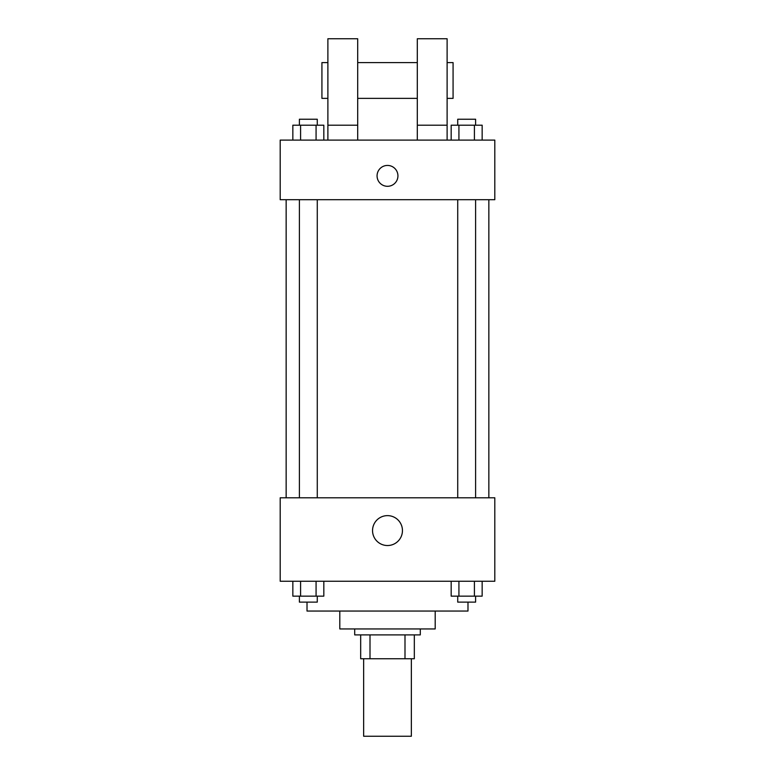 <?xml version="1.0" encoding="UTF-8"?>
<svg xmlns="http://www.w3.org/2000/svg" width="775" height="775" viewBox="0 0 775 775"><rect width="100%" height="100%" fill="white"/><g stroke="black" fill="none" stroke-linecap="round" stroke-linejoin="round"><path stroke-width="1.16" d="M363.649 658.75L363.649 736.25L411.351 736.25L411.351 658.75M404.996 634.899L404.996 658.75L360.675 658.75L360.675 634.899M404.996 658.75L414.325 658.75L414.325 634.899L414.325 658.75M420.292 628.942L420.292 634.899L354.708 634.899L354.708 628.942M370.004 634.899L370.004 658.75M435.192 611.058L435.192 628.942L339.808 628.942L339.808 611.058M467.984 602.117L467.984 611.058L307.016 611.058L307.016 602.117M494.808 581.25L280.192 581.25L280.192 497.792L494.808 497.792L494.808 581.25M402.448 530.575A14.948 14.948 0 0 1 380.021 543.527A14.948 14.948 0 0 1 380.021 517.632A14.948 14.948 0 0 1 402.448 530.575M488.851 199.708L488.851 497.792M457.725 497.792L457.725 199.708M317.275 199.708L317.275 497.792M494.808 199.708L280.192 199.708L280.192 140.101L494.808 140.101L494.808 199.708M387.5 165.433A10.433 10.433 0 0 1 396.538 181.079A10.433 10.433 0 0 1 378.462 181.079A10.433 10.433 0 0 1 387.5 165.433M327.883 140.101L327.883 38.75L357.692 38.75L357.692 140.101M357.692 98.367L417.308 98.367M417.308 140.101L417.308 38.75L447.117 38.75L447.117 140.101M447.117 98.367L453.075 98.367L453.075 62.601L447.117 62.601M327.883 62.601L321.925 62.601L321.925 98.367L327.883 98.367M327.883 125.192L357.692 125.192M417.308 125.192L447.117 125.192M482.157 581.25L482.157 596.149L451.176 596.149L451.176 581.25M474.416 581.25L474.416 596.149M458.926 581.25L458.926 596.149M475.608 596.149L475.608 602.117L457.725 602.117L457.725 596.149M323.824 581.25L323.824 596.149L292.843 596.149L292.843 581.25M316.074 581.25L316.074 596.149M300.584 581.25L300.584 596.149M317.275 596.149L317.275 602.117L299.392 602.117L299.392 596.149M482.157 140.101L482.157 125.192L451.176 125.192L451.176 140.101M474.416 125.192L474.416 140.101M458.926 125.192L458.926 140.101M457.725 125.192L457.725 119.234L475.608 119.234L475.608 125.192M323.824 140.101L323.824 125.192L292.843 125.192L292.843 140.101M316.074 125.192L316.074 140.101M300.584 125.192L300.584 140.101M299.392 125.192L299.392 119.234L317.275 119.234L317.275 125.192M286.149 199.708L286.149 497.792M475.608 497.792L475.608 199.708M299.392 199.708L299.392 497.792M357.692 62.601L417.308 62.601"/></g></svg>
